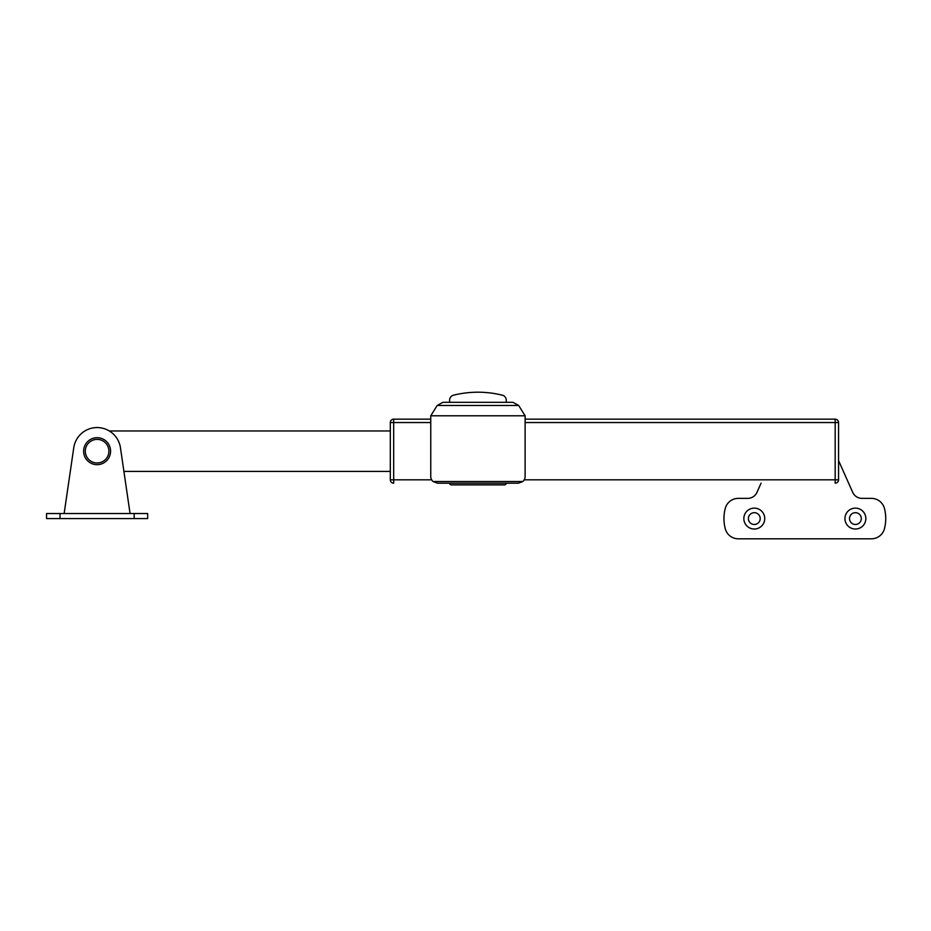<?xml version="1.0" encoding="UTF-8"?>
<svg xmlns="http://www.w3.org/2000/svg" width="931" height="931" viewBox="0 0 931 931"><rect width="100%" height="100%" fill="white"/><g stroke="black" fill="none" stroke-linecap="round" stroke-linejoin="round"><path stroke-width="1.4" d="M506.243 402.308L506.243 400.109A5.051 5.051 0 0 0 502.414 395.21A101.107 101.107 0 0 0 453.455 395.21A5.051 5.051 0 0 0 449.626 400.109L449.626 402.308M449.626 483.189A1.687 1.687 0 0 0 451.314 484.876L504.567 484.876A1.687 1.687 0 0 0 506.243 483.189M430.75 419.159L393.685 419.159A3.375 3.375 0 0 0 390.31 422.534L390.31 479.826L390.31 471.4L123.904 471.4M109.253 430.96L390.31 430.96L390.31 422.534L393.685 422.534L393.685 479.826L431.658 479.826M64.146 513.528L73.758 447.764A23.589 23.589 0 0 1 120.448 447.764L130.061 513.528M147.657 518.579L147.657 513.528L147.657 518.579L46.55 518.579L46.55 513.528L46.55 518.579M46.55 513.528L60.026 513.528L60.026 518.579M134.18 518.579L134.18 513.528L60.026 513.528M134.18 513.528L147.657 513.528M97.103 464.662A13.476 13.476 0 0 0 110.58 451.174A13.476 13.476 0 0 0 97.103 437.698A13.476 13.476 0 0 0 83.627 451.174A13.476 13.476 0 0 0 97.103 464.662M97.103 462.975A11.8 11.8 0 0 0 108.904 451.174A11.8 11.8 0 0 0 97.103 439.385A11.8 11.8 0 0 0 85.303 451.174A11.8 11.8 0 0 0 97.103 462.975M748.396 518.579A5.9 5.9 0 0 0 754.296 524.479A5.9 5.9 0 0 0 760.196 518.579A5.9 5.9 0 0 0 754.296 512.678A5.9 5.9 0 0 0 748.396 518.579M743.846 518.579A10.45 10.45 0 0 0 754.296 529.029A10.45 10.45 0 0 0 764.747 518.579A10.45 10.45 0 0 0 754.296 508.128A10.45 10.45 0 0 0 743.846 518.579M849.503 518.579A5.9 5.9 0 0 0 855.403 524.479A5.9 5.9 0 0 0 861.303 518.579A5.9 5.9 0 0 0 855.403 512.678A5.9 5.9 0 0 0 849.503 518.579M844.952 518.579A10.45 10.45 0 0 0 855.403 529.029A10.45 10.45 0 0 0 865.853 518.579A10.45 10.45 0 0 0 855.403 508.128A10.45 10.45 0 0 0 844.952 518.579M761.058 483.189L756.973 492.371A10.113 10.113 0 0 1 747.733 498.364L738.306 498.364A13.476 13.476 0 0 0 725.249 508.466A40.44 40.44 0 0 0 725.249 528.692A13.476 13.476 0 0 0 738.306 538.805L871.393 538.805A13.476 13.476 0 0 0 884.45 528.692A40.44 40.44 0 0 0 884.45 508.466A13.476 13.476 0 0 0 871.393 498.364L861.966 498.364A10.113 10.113 0 0 1 852.726 492.371L838.552 460.554M522.838 481.513L518.381 483.189L437.5 483.189L433.031 481.513L522.838 481.513A6.738 6.738 0 0 0 525.119 476.451L525.119 415.785L518.672 405.474L437.198 405.474L442.912 402.308L512.958 402.308L518.672 405.474L512.958 402.308M442.912 402.308L437.198 405.474L430.75 415.785L430.75 476.451A6.738 6.738 0 0 0 433.031 481.513M430.75 415.785L525.119 415.785M506.58 483.189L449.289 483.189M525.119 419.159L835.177 419.159A3.375 3.375 0 0 1 838.552 422.534L838.552 479.826A3.375 3.375 0 0 1 835.177 483.189L835.177 422.534L525.119 422.534M390.31 479.826A3.375 3.375 0 0 0 393.685 483.189A3.375 3.375 0 0 1 390.31 479.826A3.375 3.375 0 0 0 393.685 483.189L393.685 479.826L390.31 479.826M393.685 419.159A3.375 3.375 0 0 0 390.31 422.534A3.375 3.375 0 0 1 393.685 419.159L393.685 422.534L430.75 422.534M524.223 479.826L838.552 479.826M838.552 422.534L835.177 422.534L835.177 419.159"/></g></svg>
